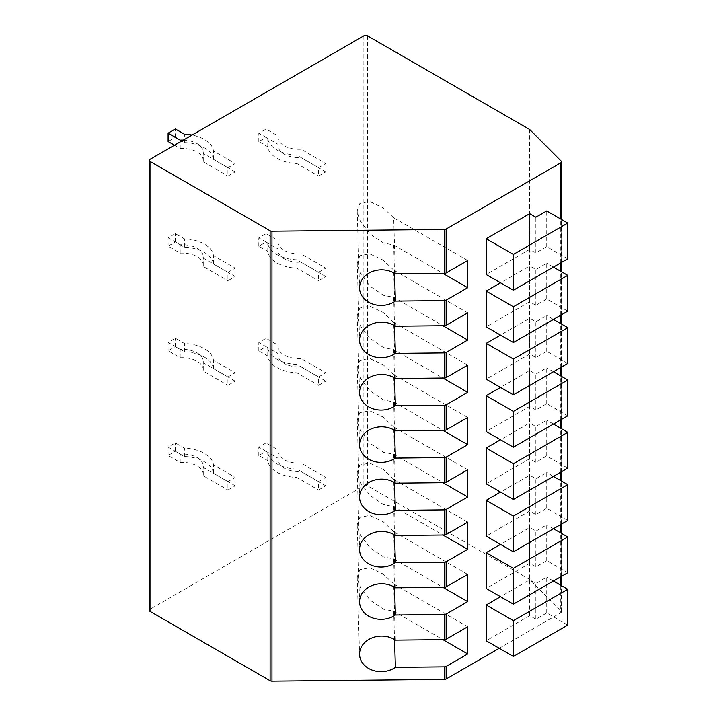 <?xml version="1.0" encoding="UTF-8"?>
<svg xmlns="http://www.w3.org/2000/svg" width="717" height="717" viewBox="0 0 717 717"><rect width="100%" height="100%" fill="white"/><g stroke="black" fill="none" stroke-linecap="round" stroke-linejoin="round"><path stroke-width="0.54" stroke-dasharray="3.58 2.69" d="M499.247 648.302L560.748 612.793L560.748 585.242M529.863 129.669L529.863 579.623L561.16 611.009A2.563 1.479 180 0 1 561.501 611.753A2.563 1.479 180 0 1 560.748 612.793M529.863 579.623A2.563 1.479 0 0 0 529.451 579.318L367.48 485.803A2.563 1.479 180 0 0 363.86 485.803L149.996 609.271A2.563 1.479 180 0 0 149.244 610.319M235.176 163.512L235.176 171.883L227.925 176.068L227.925 167.697L235.176 163.512L213.451 150.964A31.27 18.05 0 0 0 192.022 135.056M235.176 268.149L235.176 276.52L227.925 280.705L227.925 272.335L235.176 268.149L213.451 255.602A31.27 18.05 0 0 0 184.412 238.842L175.342 233.608L168.101 237.793L180.191 244.775A21.017 12.135 180 0 1 203.278 256.847A21.017 12.135 180 0 1 203.171 258.039L227.925 272.335M235.176 372.786L235.176 381.157L227.925 385.343L227.925 376.972L235.176 372.786L213.451 360.248A31.27 18.05 0 0 0 184.412 343.479L175.342 338.245L168.101 342.43L180.191 349.412A21.017 12.135 180 0 1 203.278 361.485A21.017 12.135 180 0 1 203.171 362.685L227.925 376.972M235.176 477.432L235.176 485.803L227.925 489.989L227.925 481.618L235.176 477.432L213.451 464.885A31.27 18.05 0 0 0 184.412 448.116L175.342 442.882L168.101 447.067L180.191 454.049A21.017 12.135 180 0 1 203.278 466.131A21.017 12.135 180 0 1 203.171 467.323L227.925 481.618M325.796 163.512L325.796 171.883L318.545 176.068L318.545 167.697L325.796 163.512L301.041 149.217A21.017 12.135 180 0 1 277.954 137.144A21.017 12.135 180 0 1 278.062 135.952L266.061 129.024L258.81 133.21L267.782 138.381A31.27 18.05 0 0 0 296.82 155.15L318.545 167.697M325.796 268.149L325.796 276.52L318.545 280.705L318.545 272.335L325.796 268.149L301.041 253.854A21.017 12.135 180 0 1 277.954 241.781A21.017 12.135 180 0 1 278.062 240.589L266.061 233.661L258.81 237.847L267.782 243.027A31.27 18.05 0 0 0 296.82 259.796L318.545 272.335M325.796 372.786L325.796 381.157L318.545 385.343L318.545 376.972L325.796 372.786L301.041 358.5A21.017 12.135 180 0 1 277.954 346.419A21.017 12.135 180 0 1 278.062 345.227L266.061 338.299L258.81 342.484L267.782 347.664A31.27 18.05 0 0 0 296.82 364.433L318.545 376.972M325.796 477.432L325.796 485.803L318.545 489.989L318.545 481.618L325.796 477.432L301.041 463.137A21.017 12.135 180 0 1 277.954 451.065A21.017 12.135 180 0 1 278.062 449.864L266.061 442.945L258.81 447.13L267.782 452.302A31.27 18.05 0 0 0 296.82 469.07L318.545 481.618M567.756 311.151L546.73 299.016L535.859 305.299L529.693 301.74L486.198 326.853M529.693 301.74L529.693 265.953L500.511 282.794M567.756 363.474L546.73 351.339L535.859 357.613L529.693 354.055L486.198 379.168M529.693 354.055L529.693 318.267L500.511 335.117M567.756 415.797L546.73 403.653L535.859 409.936L529.693 406.378L486.198 431.491M529.693 406.378L529.693 370.59L500.511 387.44M567.756 468.111L546.73 455.976L535.859 462.259L529.693 458.701L486.198 483.814M529.693 458.701L529.693 422.913L500.511 439.754M567.756 520.434L546.73 508.299L535.859 514.573L529.693 511.015L486.198 536.128M529.693 511.015L529.693 475.228L500.511 492.077M567.756 572.758L546.73 560.613L535.859 566.896L529.693 563.338L486.198 588.451M529.693 563.338L529.693 527.551L500.511 544.4M567.756 258.837L546.73 246.693L535.859 252.976L529.693 249.417L486.198 274.53M529.693 249.417L529.693 213.63M567.756 625.072L546.73 612.936L535.859 619.219L529.693 615.661L486.198 640.774M529.693 615.661L529.693 579.874L500.511 596.714M535.859 252.976L535.859 217.188M546.73 246.693L546.73 210.915M535.859 305.299L535.859 269.511L529.693 265.953M546.73 299.016L546.73 263.229L535.859 269.511M553.434 267.1L546.73 263.229M535.859 357.613L535.859 321.825L529.693 318.267M546.73 351.339L546.73 315.552L535.859 321.825M553.434 319.423L546.73 315.552M535.859 409.936L535.859 374.149L529.693 370.59M546.73 403.653L546.73 367.866L535.859 374.149M553.434 371.738L546.73 367.866M535.859 462.259L535.859 426.472L529.693 422.913M546.73 455.976L546.73 420.189L535.859 426.472M553.434 424.061L546.73 420.189M535.859 514.573L535.859 478.786L529.693 475.228M546.73 508.299L546.73 472.512L535.859 478.786M553.434 476.384L546.73 472.512M535.859 566.896L535.859 531.109L529.693 527.551M546.73 560.613L546.73 524.826L535.859 531.109M553.434 528.698L546.73 524.826M395.39 640.129L393.669 584.005L467.708 626.748M393.669 584.005L383.228 574.057L369.685 567.756L359.862 569.63L357.2 576.997L360.364 587.537L370.366 600.398L383.559 609.235L393.669 611.207L442.927 639.645M393.669 611.207L394.538 639.582M395.39 273.894L393.669 217.762L467.708 260.513M393.669 217.762L383.228 207.822L369.685 201.522L359.862 203.395L357.2 210.753L360.364 221.302L370.366 234.163L383.559 243L393.669 244.972L442.927 273.401M394.538 273.347L393.669 244.972M395.39 326.208L393.669 270.085L467.708 312.827M393.669 270.085L383.228 260.137L369.685 253.836L359.862 255.709L357.2 263.076L360.364 273.616L370.366 286.486L383.559 295.314L393.669 297.286L442.927 325.724M393.669 297.286L394.538 325.661M395.39 378.531L393.669 322.399L467.708 365.15M393.669 322.399L383.228 312.46L369.685 306.159L359.862 308.032L357.2 315.39L360.364 325.939L370.366 338.8L383.559 347.637L393.669 349.609L442.927 378.047M393.669 349.609L394.538 377.984M395.39 430.845L393.669 374.722L467.708 417.473M393.669 374.722L383.228 364.774L369.685 358.473L359.862 360.355L357.2 367.713L360.364 378.262L370.366 391.123L383.559 399.961L393.669 401.932L442.927 430.361M393.669 401.932L394.538 430.299M395.39 483.168L393.669 427.045L467.708 469.787M393.669 427.045L383.228 417.097L369.685 410.796L359.862 412.669L357.2 420.037L360.364 430.576L370.366 443.447L383.559 452.275L393.669 454.246L442.927 482.684M393.669 454.246L394.538 482.622M395.39 535.491L393.669 479.359L467.708 522.11M393.669 479.359L383.228 469.42L369.685 463.119L359.862 464.992L357.2 472.351L360.364 482.899L370.366 495.761L383.559 504.598L393.669 506.569L442.927 535.007M393.669 506.569L394.538 534.945M395.39 587.806L393.669 531.682L467.708 574.425M393.669 531.682L383.228 521.734L369.685 515.433L359.862 517.316L357.2 524.674L360.364 535.223L370.366 548.084L383.559 556.921L393.669 558.893L442.927 587.322M393.669 558.893L394.538 587.259M535.859 619.219L535.859 583.432L529.693 579.874M546.73 612.936L546.73 577.149L535.859 583.432M553.434 581.021L546.73 577.149M235.176 171.883L213.451 159.335A31.27 18.05 0 0 0 184.412 142.566L175.342 137.341L168.101 141.527M174.464 145.201L180.191 148.509A21.017 12.135 180 0 1 203.278 160.581A21.017 12.135 180 0 1 203.171 161.773L227.925 176.068M213.451 159.335L213.451 150.964M183.31 140.093A21.017 12.135 180 0 1 203.278 152.21A21.017 12.135 180 0 1 203.171 153.402L227.925 167.697M203.171 161.773L203.171 153.402M180.191 148.509L180.191 141.894M175.342 137.341L175.342 128.961M184.412 142.566L184.412 134.196M235.176 276.52L213.451 263.981A31.27 18.05 0 0 0 184.412 247.213L175.342 241.979L168.101 246.164L180.191 253.146A21.017 12.135 180 0 1 203.278 265.218A21.017 12.135 180 0 1 203.171 266.41L227.925 280.705M213.451 263.981L213.451 255.602M203.171 266.41L203.171 258.039M180.191 253.146L180.191 244.775M168.101 246.164L168.101 237.793M175.342 241.979L175.342 233.608M184.412 247.213L184.412 238.842M235.176 381.157L213.451 368.619A31.27 18.05 0 0 0 184.412 351.85L175.342 346.616L168.101 350.801L180.191 357.783A21.017 12.135 180 0 1 203.278 369.855A21.017 12.135 180 0 1 203.171 371.056L227.925 385.343M213.451 368.619L213.451 360.248M203.171 371.056L203.171 362.685M180.191 357.783L180.191 349.412M168.101 350.801L168.101 342.43M175.342 346.616L175.342 338.245M184.412 351.85L184.412 343.479M235.176 485.803L213.451 473.256A31.27 18.05 0 0 0 184.412 456.487L175.342 451.253L168.101 455.438L180.191 462.42A21.017 12.135 180 0 1 203.278 474.502A21.017 12.135 180 0 1 203.171 475.694L227.925 489.989M213.451 473.256L213.451 464.885M203.171 475.694L203.171 467.323M180.191 462.42L180.191 454.049M168.101 455.438L168.101 447.067M175.342 451.253L175.342 442.882M184.412 456.487L184.412 448.116M325.796 171.883L301.041 157.588A21.017 12.135 180 0 1 277.954 145.515A21.017 12.135 180 0 1 278.062 144.323L266.061 137.395L258.81 141.581L267.782 146.752A31.27 18.05 0 0 0 296.82 163.521L318.545 176.068M301.041 157.588L301.041 149.217M296.82 163.521L296.82 155.15M267.782 146.752L267.782 138.381M258.81 141.581L258.81 133.21M266.061 137.395L266.061 129.024M278.062 144.323L278.062 135.952M325.796 276.52L301.041 262.225A21.017 12.135 180 0 1 277.954 250.152A21.017 12.135 180 0 1 278.062 248.96L266.061 242.032L258.81 246.218L267.782 251.398A31.27 18.05 0 0 0 296.82 268.167L318.545 280.705M301.041 262.225L301.041 253.854M296.82 268.167L296.82 259.796M267.782 251.398L267.782 243.027M258.81 246.218L258.81 237.847M266.061 242.032L266.061 233.661M278.062 248.96L278.062 240.589M325.796 381.157L301.041 366.871A21.017 12.135 180 0 1 277.954 354.79A21.017 12.135 180 0 1 278.062 353.598L266.061 346.67L258.81 350.855L267.782 356.035A31.27 18.05 0 0 0 296.82 372.804L318.545 385.343M301.041 366.871L301.041 358.5M296.82 372.804L296.82 364.433M267.782 356.035L267.782 347.664M258.81 350.855L258.81 342.484M266.061 346.67L266.061 338.299M278.062 353.598L278.062 345.227M325.796 485.803L301.041 471.508A21.017 12.135 180 0 1 277.954 459.436A21.017 12.135 180 0 1 278.062 458.235L266.061 451.316L258.81 455.501L267.782 460.673A31.27 18.05 0 0 0 296.82 477.441L318.545 489.989M301.041 471.508L301.041 463.137M296.82 477.441L296.82 469.07M267.782 460.673L267.782 452.302M258.81 455.501L258.81 447.13M266.061 451.316L266.061 442.945M278.062 458.235L278.062 449.864M149.996 159.326L149.996 609.271M363.86 35.85L363.86 485.803M367.48 35.85L367.48 485.803M529.451 129.365L529.451 579.318M561.16 611.009L561.16 161.065M560.748 576.8L560.748 532.919M560.748 524.477L560.748 480.605M560.748 472.162L560.748 428.282M560.748 419.839L560.748 375.959M560.748 367.516L560.748 323.645M560.748 315.202L560.748 271.322M560.748 262.879L560.748 218.999M561.501 611.753L561.501 585.672M561.501 576.369L561.501 533.358M561.501 524.046L561.501 481.035M561.501 471.723L561.501 428.712M561.501 419.409L561.501 376.398M561.501 367.086L561.501 324.075M561.501 314.763L561.501 271.752M561.501 262.449L561.501 219.438M357.2 576.997L359.575 654.54M357.2 210.753L359.575 288.306M357.2 263.076L359.575 340.62M357.2 315.39L359.575 392.943M357.2 367.713L359.575 445.257M357.2 420.037L359.575 497.58M357.2 472.351L359.575 549.903M357.2 524.674L359.575 602.217M203.278 160.581L203.278 152.21M203.278 265.218L203.278 256.847M203.278 369.855L203.278 361.485M203.278 474.502L203.278 466.131M277.954 145.515L277.954 137.144M277.954 250.152L277.954 241.781M277.954 354.79L277.954 346.419M277.954 459.436L277.954 451.065"/><path stroke-width="1.08" d="M271.967 231.197L271.967 681.15A2.563 1.479 180 0 1 270.112 680.72L149.996 611.368A2.563 1.479 180 0 1 149.244 610.319L149.244 160.366A2.563 1.479 0 0 0 149.996 161.415L270.112 230.766A2.563 1.479 0 0 0 271.967 231.197L444.379 229.44A2.563 1.479 0 0 0 446.153 229.01L560.748 162.849A2.563 1.479 0 0 0 561.501 161.8A2.563 1.479 0 0 0 561.16 161.065L529.863 129.669A2.563 1.479 180 0 0 529.451 129.365L367.48 35.85A2.563 1.479 0 0 0 363.86 35.85L149.996 159.326A2.563 1.479 0 0 0 149.244 160.366M271.967 681.15L444.379 679.393A2.563 1.479 180 0 0 446.153 678.963L499.247 648.302M442.927 587.322L467.708 601.635L446.153 614.084L446.153 639.197L467.708 626.748L467.708 653.958L446.153 666.407A2.563 1.479 180 0 1 444.379 666.837L395.39 667.339L394.538 639.582M467.708 601.635L467.708 574.425L446.153 586.873A2.563 1.479 180 0 1 444.379 587.313L395.39 587.806A21.788 17.782 178.2 0 0 371.917 585.619A21.788 17.782 178.2 0 0 359.575 602.217A21.788 17.782 178.2 0 0 372.41 617.866A21.788 17.782 178.2 0 0 395.39 615.016L444.379 614.514L444.379 639.627L395.39 640.129A21.788 17.782 178.2 0 0 371.917 637.933A21.788 17.782 178.2 0 0 359.575 654.54A21.788 17.782 178.2 0 0 372.41 670.189A21.788 17.782 178.2 0 0 395.39 667.339M444.379 562.2A2.563 1.479 180 0 0 446.153 561.761L467.708 549.312L467.708 522.11L446.153 534.559A2.563 1.479 180 0 1 444.379 534.99L395.39 535.491A21.788 17.782 178.2 0 0 371.917 533.296A21.788 17.782 178.2 0 0 359.575 549.903A21.788 17.782 178.2 0 0 372.41 565.552A21.788 17.782 178.2 0 0 395.39 562.693L444.379 562.2L444.379 587.313M444.379 509.877A2.563 1.479 180 0 0 446.153 509.446L467.708 496.998L467.708 469.787L446.153 482.236A2.563 1.479 180 0 1 444.379 482.666L395.39 483.168A21.788 17.782 178.2 0 0 371.917 480.973A21.788 17.782 178.2 0 0 359.575 497.58A21.788 17.782 178.2 0 0 372.41 513.229A21.788 17.782 178.2 0 0 395.39 510.379L444.379 509.877L444.379 534.99M444.379 457.554A2.563 1.479 180 0 0 446.153 457.123L467.708 444.674L467.708 417.473L446.153 429.913A2.563 1.479 180 0 1 444.379 430.352L395.39 430.845A21.788 17.782 178.2 0 0 371.917 428.658A21.788 17.782 178.2 0 0 359.575 445.257A21.788 17.782 178.2 0 0 372.41 460.906A21.788 17.782 178.2 0 0 395.39 458.055L444.379 457.554L444.379 482.666M444.379 405.239A2.563 1.479 180 0 0 446.153 404.8L467.708 392.351L467.708 365.15L446.153 377.599A2.563 1.479 180 0 1 444.379 378.029L395.39 378.531A21.788 17.782 178.2 0 0 371.917 376.335A21.788 17.782 178.2 0 0 359.575 392.943A21.788 17.782 178.2 0 0 372.41 408.591A21.788 17.782 178.2 0 0 395.39 405.732L444.379 405.239L444.379 430.352M444.379 352.916A2.563 1.479 180 0 0 446.153 352.486L467.708 340.037L467.708 312.827L446.153 325.276A2.563 1.479 180 0 1 444.379 325.706L395.39 326.208A21.788 17.782 178.2 0 0 371.917 324.021A21.788 17.782 178.2 0 0 359.575 340.62A21.788 17.782 178.2 0 0 372.41 356.268A21.788 17.782 178.2 0 0 395.39 353.418L444.379 352.916L444.379 378.029M395.39 301.095L444.379 300.593A2.563 1.479 180 0 0 446.153 300.163L467.708 287.714L467.708 260.513L446.153 272.953A2.563 1.479 180 0 1 444.379 273.392L395.39 273.894A21.788 17.782 178.2 0 0 371.917 271.698A21.788 17.782 178.2 0 0 359.575 288.306A21.788 17.782 178.2 0 0 372.41 303.945A21.788 17.782 178.2 0 0 395.39 301.095L394.538 273.347M500.511 282.794L486.198 291.066L513.381 306.759L567.756 275.373L553.434 267.1M567.756 275.373L567.756 311.151L513.381 342.547L486.198 326.853L486.198 291.066M500.511 335.117L486.198 343.38L513.381 359.083L567.756 327.687L553.434 319.423M567.756 327.687L567.756 363.474L513.381 394.87L486.198 379.168L486.198 343.38M500.511 387.44L486.198 395.703L513.381 411.397L567.756 380.01L553.434 371.738M567.756 380.01L567.756 415.797L513.381 447.184L486.198 431.491L486.198 395.703M500.511 439.754L486.198 448.026L513.381 463.72L567.756 432.324L553.434 424.061M567.756 432.324L567.756 468.111L513.381 499.507L486.198 483.814L486.198 448.026M500.511 492.077L486.198 500.341L513.381 516.043L567.756 484.647L553.434 476.384M567.756 484.647L567.756 520.434L513.381 551.83L486.198 536.128L486.198 500.341M500.511 544.4L486.198 552.664L513.381 568.357L567.756 536.97L553.434 528.698M567.756 536.97L567.756 572.758L513.381 604.144L486.198 588.451L486.198 552.664M529.693 213.63L486.198 238.743L513.381 254.436L567.756 223.05L546.73 210.915L535.859 217.188L529.693 213.63M567.756 223.05L567.756 258.837L513.381 290.224L486.198 274.53L486.198 238.743M500.511 596.714L486.198 604.987L513.381 620.68L567.756 589.284L553.434 581.021M567.756 589.284L567.756 625.072L513.381 656.467L486.198 640.774L486.198 604.987M513.381 290.224L513.381 254.436M513.381 342.547L513.381 306.759M513.381 394.87L513.381 359.083M513.381 447.184L513.381 411.397M513.381 499.507L513.381 463.72M513.381 551.83L513.381 516.043M513.381 604.144L513.381 568.357M446.153 639.197A2.563 1.479 180 0 1 444.379 639.627M442.927 639.645L467.708 653.958M446.153 614.084A2.563 1.479 180 0 1 444.379 614.514M442.927 273.401L467.708 287.714M442.927 325.724L467.708 340.037M394.538 325.661L395.39 353.418M442.927 378.047L467.708 392.351M394.538 377.984L395.39 405.732M442.927 430.361L467.708 444.674M394.538 430.299L395.39 458.055M442.927 482.684L467.708 496.998M394.538 482.622L395.39 510.379M442.927 535.007L467.708 549.312M394.538 534.945L395.39 562.693M394.538 587.259L395.39 615.016M513.381 656.467L513.381 620.68M192.022 135.056A31.27 18.05 0 0 0 184.412 134.196L175.342 128.961L168.101 133.147L168.101 141.527L174.464 145.201M168.101 133.147L180.191 140.129A21.017 12.135 180 0 1 183.31 140.093M180.191 141.894L180.191 140.129M270.112 230.766L270.112 680.72M149.996 161.415L149.996 611.368M560.748 585.242L560.748 576.8M560.748 532.919L560.748 524.477M560.748 480.605L560.748 472.162M560.748 428.282L560.748 419.839M560.748 375.959L560.748 367.516M560.748 323.645L560.748 315.202M560.748 271.322L560.748 262.879M560.748 218.999L560.748 162.849M446.153 561.761L446.153 586.873M446.153 509.446L446.153 534.559M446.153 457.123L446.153 482.236M446.153 404.8L446.153 429.913M446.153 352.486L446.153 377.599M446.153 300.163L446.153 325.276M446.153 229.01L446.153 272.953M446.153 666.407L446.153 678.963M444.379 666.837L444.379 679.393M444.379 229.44L444.379 273.392M444.379 300.593L444.379 325.706M561.501 585.672L561.501 576.369M561.501 533.358L561.501 524.046M561.501 481.035L561.501 471.723M561.501 428.712L561.501 419.409M561.501 376.398L561.501 367.086M561.501 324.075L561.501 314.763M561.501 271.752L561.501 262.449M561.501 219.438L561.501 161.8"/></g></svg>
